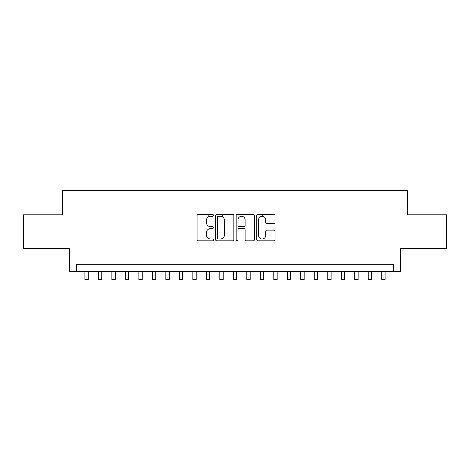 <?xml version="1.0" encoding="UTF-8"?>
<svg xmlns="http://www.w3.org/2000/svg" width="470" height="470" viewBox="0 0 470 470"><rect width="100%" height="100%" fill="white"/><g stroke="black" fill="none" stroke-linecap="round" stroke-linejoin="round"><path stroke-width="0.7" d="M213.409 215.295A0.928 0.928 0 0 0 212.487 214.367L198.411 214.367A1.322 1.322 0 0 0 197.089 215.695L197.089 239.53A1.322 1.322 0 0 0 198.411 240.857L212.487 240.857A0.928 0.928 0 0 0 213.409 239.929A0.928 0.928 0 0 0 212.487 239.001L210.666 239.001A4.236 4.236 0 0 1 206.424 234.765L206.424 232.779A4.236 4.236 0 0 1 210.666 228.538L212.487 228.538A0.928 0.928 0 0 0 213.409 227.615A0.928 0.928 0 0 0 212.487 226.687L210.666 226.687A4.236 4.236 0 0 1 206.424 222.445L206.424 220.459A4.236 4.236 0 0 1 210.666 216.224L212.487 216.224A0.928 0.928 0 0 0 213.409 215.295M273.704 223.708A1.322 1.322 0 0 0 275.032 222.38L275.032 215.695A1.322 1.322 0 0 0 273.704 214.367L258.077 214.367A1.322 1.322 0 0 0 256.755 215.695L256.755 239.53A1.322 1.322 0 0 0 258.077 240.857L273.704 240.857A1.322 1.322 0 0 0 275.032 239.53L275.032 231.452A1.322 1.322 0 0 0 273.704 230.13L267.019 230.13A1.322 1.322 0 0 0 265.691 231.452L265.691 235.458A3.543 3.543 0 0 1 262.148 239.001A3.543 3.543 0 0 1 258.606 235.458L258.606 219.766A3.543 3.543 0 0 1 262.148 216.224A3.543 3.543 0 0 1 265.691 219.766L265.691 222.38A1.322 1.322 0 0 0 267.019 223.708L273.704 223.708M393.543 271.466L400.287 271.466L400.287 248.524L446.5 248.524L446.5 214.796L407.707 214.796L407.707 190.509L62.293 190.509L62.293 214.796L23.5 214.796L23.5 248.524L69.713 248.524L69.713 271.466L393.543 271.466L393.543 264.716L76.457 264.716L76.457 271.466M233.843 215.695A1.322 1.322 0 0 0 232.515 214.367L216.887 214.367A1.322 1.322 0 0 0 215.566 215.695L215.566 239.53A1.322 1.322 0 0 0 216.887 240.857L232.515 240.857A1.322 1.322 0 0 0 233.843 239.53L233.843 215.695M237.485 214.367L253.113 214.367A1.322 1.322 0 0 1 254.435 215.695L254.435 239.53A1.322 1.322 0 0 1 253.113 240.857L246.421 240.857A1.322 1.322 0 0 1 245.099 239.53L245.099 229.865A1.322 1.322 0 0 0 243.771 228.538L239.336 228.538A1.322 1.322 0 0 0 238.014 229.865L238.014 239.929A0.928 0.928 0 0 1 237.086 240.857A0.928 0.928 0 0 1 236.157 239.929L236.157 215.695A1.322 1.322 0 0 1 237.485 214.367M218.344 216.224A0.928 0.928 0 0 0 217.416 217.152L217.416 238.073A0.928 0.928 0 0 0 218.344 239.001L220.266 239.001A4.236 4.236 0 0 0 224.501 234.765L224.501 220.459A4.236 4.236 0 0 0 220.266 216.224L218.344 216.224M245.099 219.831A3.543 3.543 0 0 0 241.557 216.288A3.543 3.543 0 0 0 238.014 219.831L238.014 225.359A1.322 1.322 0 0 0 239.336 226.687L243.771 226.687A1.322 1.322 0 0 0 245.099 225.359L245.099 219.831M84.894 271.466L84.894 279.491L88.266 279.491L88.266 271.466M98.383 271.466L98.383 279.491L101.761 279.491L101.761 271.466M111.878 271.466L111.878 279.491L115.25 279.491L115.25 271.466M125.373 271.466L125.373 279.491L128.745 279.491L128.745 271.466M138.862 271.466L138.862 279.491L142.24 279.491L142.24 271.466M152.356 271.466L152.356 279.491L155.729 279.491L155.729 271.466M165.851 271.466L165.851 279.491L169.224 279.491L169.224 271.466M179.34 271.466L179.34 279.491L182.713 279.491L182.713 271.466M192.835 271.466L192.835 279.491L196.207 279.491L196.207 271.466M208.821 216.641L208.821 214.367M206.33 271.466L206.33 279.491L209.702 279.491L209.702 271.466M222.316 216.752L222.316 214.367M219.819 271.466L219.819 279.491L223.191 279.491L223.191 271.466M233.314 271.466L233.314 279.491L236.686 279.491L236.686 271.466M246.809 271.466L246.809 279.491L250.181 279.491L250.181 271.466M262.795 216.282L262.795 214.367M260.298 271.466L260.298 279.491L263.67 279.491L263.67 271.466M273.793 271.466L273.793 279.491L277.165 279.491L277.165 271.466M287.288 271.466L287.288 279.491L290.66 279.491L290.66 271.466M300.776 271.466L300.776 279.491L304.149 279.491L304.149 271.466M314.271 271.466L314.271 279.491L317.644 279.491L317.644 271.466M327.76 271.466L327.76 279.491L331.139 279.491L331.139 271.466M341.255 271.466L341.255 279.491L344.628 279.491L344.628 271.466M354.75 271.466L354.75 279.491L358.122 279.491L358.122 271.466M368.239 271.466L368.239 279.491L371.617 279.491L371.617 271.466M381.734 271.466L381.734 279.491L385.106 279.491L385.106 271.466"/></g></svg>
